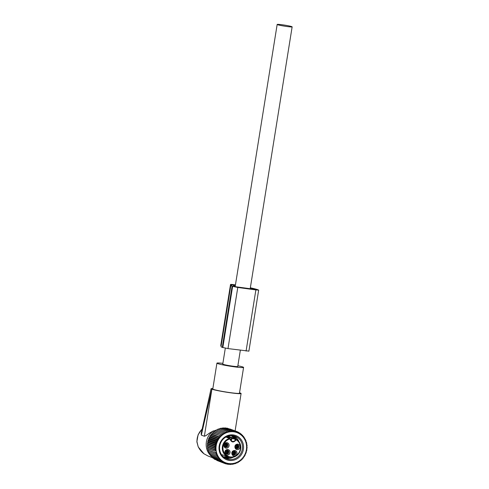 <?xml version="1.0" encoding="UTF-8"?>
<svg xmlns="http://www.w3.org/2000/svg" width="489" height="489" viewBox="0 0 489 489"><rect width="100%" height="100%" fill="white"/><g stroke="black" fill="none" stroke-linecap="round" stroke-linejoin="round"><path stroke-width="0.73" d="M211.658 456.506A15.862 14.957 -69.8 0 1 210.973 455.907M210.673 455.62A15.862 14.957 -69.8 0 1 213.173 430.992L215.808 430.436M212.862 388.48L211.083 388.676L201.168 433.468L201.315 435.106L204.365 436.231C205.447 435.968 206.994 435.014 209.005 433.37L213.173 430.992M196.859 441.769A2.757 0.373 177.6 0 0 196.994 441.879L198.228 446.922L196.859 441.769L198.106 434.745L202.177 428.908M203.937 453.768L208.008 455.999L203.937 453.768C201.456 451.867 199.555 449.525 198.241 446.744M204.365 436.231L211.902 389.165A15.171 1.033 9.1 0 0 215.912 390.234A15.171 1.033 9.1 0 0 232.024 392.997A15.171 1.033 9.1 0 0 241.095 393.498A15.171 1.033 9.1 0 0 240.331 393.034L239.524 392.765M211.902 389.165L201.315 435.106M211.083 388.676L211.853 389.14M222.886 363.339A13.503 0.917 9.1 0 0 216.92 363.15L212.788 388.963A13.503 0.917 9.1 0 0 217.037 390.332A13.503 0.917 9.1 0 0 231.376 392.789A13.503 0.917 9.1 0 0 239.451 393.235L243.583 367.422A13.503 0.917 9.1 0 0 239.341 366.053A13.503 0.917 9.1 0 0 237.862 365.735M216.92 363.15A13.503 0.917 9.1 0 0 221.169 364.519A13.503 0.917 9.1 0 0 235.509 366.976A13.503 0.917 9.1 0 0 243.583 367.422M225.313 348.156L222.764 364.085A7.586 0.513 9.1 0 0 223.149 364.317A7.586 0.513 9.1 0 0 231.413 365.986A7.586 0.513 9.1 0 0 237.746 366.487L240.337 350.271M291.762 26.62A7.586 0.513 9.1 0 0 283.498 24.951A7.586 0.513 9.1 0 0 277.165 24.45A7.586 0.513 9.1 0 0 277.55 24.682A7.586 0.513 9.1 0 0 285.814 26.351A7.586 0.513 9.1 0 0 292.141 26.852A7.586 0.513 9.1 0 0 291.762 26.62M224.61 444.507L227.208 445.137A2.586 2.445 103.6 0 1 224.995 446.714M224.818 446.53A2.396 2.268 103.6 0 0 227.024 445.112L227.208 445.137M224.579 444.574L227.024 445.112M226.346 443.407A2.586 2.433 -63.4 0 1 227.214 445.063M226.052 443.425A2.396 2.256 -63.4 0 1 227.03 445.057L227.208 445.082M225.362 443.67A1.895 1.785 -63.4 0 1 225.967 444.709L227.03 445.057M225.967 444.709L224.836 444.14M232.513 452.356L235.111 452.985A2.586 2.445 103.6 0 1 232.898 454.562M232.721 454.373A2.396 2.268 103.6 0 0 234.928 452.961L235.111 452.985M232.483 452.417L234.928 452.961M234.249 451.249A2.586 2.433 -63.4 0 1 235.117 452.912M233.956 451.268A2.396 2.256 -63.4 0 1 234.934 452.906L235.117 452.93M233.265 451.512A1.895 1.785 -63.4 0 1 233.87 452.551L234.934 452.906M233.87 452.551L232.74 451.989M235.594 446.005L238.186 446.634A2.586 2.445 103.6 0 1 235.973 448.211M235.802 448.022A2.396 2.268 103.6 0 0 238.009 446.61L238.186 446.634M235.564 446.072L238.009 446.61M237.33 444.904A2.586 2.433 -63.4 0 1 238.198 446.561M237.037 444.917A2.396 2.256 -63.4 0 1 238.015 446.555L238.192 446.579M236.346 445.167A1.895 1.785 -63.4 0 1 236.945 446.206L238.015 446.555M236.945 446.206L235.82 445.638M225.57 451.408L228.161 452.038A2.586 2.445 103.6 0 1 225.949 453.615M225.777 453.425A2.396 2.268 103.6 0 0 227.978 452.013L228.161 452.038M225.539 451.475L227.978 452.013M227.306 450.308A2.586 2.433 -63.4 0 1 228.167 451.964M227.012 450.32A2.396 2.256 -63.4 0 1 227.99 451.958L228.167 451.983M226.321 450.571A1.895 1.785 -63.4 0 1 226.92 451.604L227.99 451.958M226.92 451.604L225.796 451.041M232.012 435.613A11.895 11.216 -69.8 0 1 235.111 438.847M228.259 456.946A11.895 11.216 -69.8 0 1 224.005 457.331M227.03 437.643L227.147 436.879L226.438 437.197L230.252 438.829A0.52 0.489 110.2 0 0 229.94 438.401L229.94 438.401A0.52 0.489 110.2 0 0 229.665 438.389A9.737 9.187 -69.8 0 0 224.274 442.087A9.737 9.187 -69.8 0 0 228.18 456.915L222.379 454.776M236.297 439.293A9.737 9.187 -69.8 0 1 238.84 453.444C242.092 447.79 241.242 443.065 236.309 439.293A0.52 0.52 0 0 0 236.224 439.256A0.52 0.489 -69.8 0 1 236.297 439.293L236.205 439.8L235.594 439.556A0.52 0.489 -69.8 0 1 236.224 439.256L231.376 437.331A9.737 9.187 -69.8 0 1 231.829 437.514L231.786 438.046A2.414 2.274 -69.8 0 1 230.398 439.507M233.076 438.101L231.786 438.046A9.224 8.698 -69.8 0 0 227.354 437.447M226.59 449.733C223.345 450.858 225.166 456.28 228.308 454.843A2.757 2.604 -69.8 0 0 229.928 451.292A2.757 2.604 -69.8 0 0 226.59 449.733M233.534 450.681C230.288 451.805 232.11 457.227 235.252 455.785A2.757 2.604 -69.8 0 0 236.872 452.239A2.757 2.604 -69.8 0 0 233.534 450.681M225.631 442.838C222.385 443.957 224.207 449.385 227.348 447.942A2.757 2.604 -69.8 0 0 228.968 444.397A2.757 2.604 -69.8 0 0 225.631 442.838M236.615 444.33C233.369 445.455 235.191 450.876 238.332 449.44A2.757 2.604 -69.8 0 0 239.952 445.895A2.757 2.604 -69.8 0 0 236.615 444.33M226.59 450.43A1.895 1.791 -69.8 0 1 228.98 452.154A1.895 1.791 -69.8 0 1 227.77 453.945A1.895 1.791 110.2 0 1 225.38 452.221A1.895 1.791 110.2 0 1 226.59 450.43M233.534 451.378A1.895 1.791 -69.8 0 1 235.924 453.101A1.895 1.791 -69.8 0 1 234.714 454.892A1.895 1.791 110.2 0 1 232.324 453.169A1.895 1.791 110.2 0 1 233.534 451.378M225.631 443.535A1.895 1.791 -69.8 0 1 228.021 445.259A1.895 1.791 -69.8 0 1 226.81 447.044A1.895 1.791 110.2 0 1 224.42 445.326A1.895 1.791 110.2 0 1 225.631 443.535M236.615 445.033A1.895 1.791 -69.8 0 1 239.005 446.75A1.895 1.791 -69.8 0 1 237.795 448.541A1.895 1.791 110.2 0 1 235.405 446.824A1.895 1.791 110.2 0 1 236.615 445.033M236.163 448.364A1.895 1.791 110.2 0 0 237.44 444.911M225.184 446.867A1.895 1.791 110.2 0 0 226.456 443.413M233.088 454.715A1.895 1.791 110.2 0 0 234.359 451.261M226.138 453.768A1.895 1.791 110.2 0 0 227.416 450.314M208.283 441.06L216.364 444.036L215.533 442.936L207.99 440.155L208.283 441.06L207.574 441.781L215.117 444.562L216.364 444.036M208.754 439.532L216.829 442.514L216.101 441.359L208.558 438.578L208.754 439.532L207.99 440.155M216.829 442.514L215.533 442.936M208.546 450.4L216.627 453.382L215.857 454.354L208.314 451.573L208.546 450.4L207.807 450.014L208.137 448.896L207.452 448.407L207.874 447.349L207.244 446.763L207.752 445.779L207.202 445.1L207.782 444.195L207.312 443.431L207.959 442.612L216.034 445.595L215.117 444.562M216.034 445.595L214.848 446.212L207.312 443.431M207.782 444.195L215.857 447.172L214.848 446.212M215.857 447.172L214.738 447.881L207.202 445.1M207.752 445.779L215.826 448.755L214.738 447.881M215.826 448.755L214.787 449.544L207.244 446.763M207.874 447.349L215.949 450.326L214.787 449.544M215.949 450.326L214.989 451.188L207.452 448.407M208.137 448.896L214.989 451.188M216.217 451.873L215.349 452.796L207.807 450.014M216.627 453.382L215.349 452.796M246.114 440.778L245.325 440.491L246.114 440.778L245.881 441.952L246.621 442.337L246.291 443.462L246.976 443.951L246.554 445.008L247.183 445.595L246.676 446.579L247.226 447.258L246.645 448.162L247.116 448.92L246.468 449.739L246.853 450.577L246.144 451.298L246.438 452.197L245.674 452.82L245.869 453.78L245.068 454.293L245.16 455.296L244.329 455.705L244.311 456.744L243.461 457.038L243.339 458.101L242.483 458.279L242.244 459.354L241.389 459.416L241.04 460.497L240.197 460.442L239.744 461.512L238.925 461.347L238.363 462.398L237.575 462.117L236.908 463.138L236.163 462.753L235.392 463.731L234.708 463.242L233.84 464.165L233.216 463.578L232.263 464.44L231.707 463.761L230.667 464.55L230.191 463.792L229.078 464.501L228.687 463.664L227.501 464.287L227.214 463.383L225.967 463.908L225.771 462.955L224.475 463.376L224.384 462.374L223.045 462.692L223.063 461.653L221.694 461.861L221.823 460.797L220.435 460.895L220.667 459.819L219.274 459.794L219.616 458.719L218.228 458.584L218.681 457.515L217.299 457.264L217.868 456.213L216.511 455.852L217.177 454.831L215.857 454.354M236.297 462.594A16.106 15.196 -69.8 0 1 216.829 453.486A16.106 15.196 -69.8 0 1 226.285 432.771A16.106 15.196 -69.8 0 1 245.759 441.879A16.106 15.196 -69.8 0 1 236.297 462.594M245.325 440.503L245.46 439.287L244.641 439.122L244.665 437.875L243.822 437.82L243.742 436.555L242.886 436.616L242.697 435.338L241.835 435.516L241.535 434.244L240.686 434.538L240.27 433.272L239.445 433.682L238.919 432.447L238.119 432.961L237.495 431.763L236.731 432.38L236.004 431.225L235.295 431.952L234.463 430.852L233.815 431.671L232.892 430.638L232.312 431.542L231.303 430.589L230.796 431.573L229.708 430.699L229.286 431.756L228.125 430.974L227.795 432.093L226.572 431.408L226.34 432.582L217.519 429.22L216.853 430.234L216.065 429.959L215.502 431.005L214.683 430.84L214.231 431.909L213.387 431.86L213.039 432.936L212.183 432.997L211.951 434.079L211.089 434.256L210.967 435.32L210.117 435.613L210.099 436.653L209.268 437.056L209.359 438.058L217.434 441.041L216.81 439.837L209.268 437.056M216.853 430.234L224.928 433.217L225.062 432.001M224.928 433.217L216.065 429.959M215.502 431.005L223.583 433.987L223.607 432.741M223.583 433.987L214.683 430.84M214.231 431.909L222.306 434.892L222.226 433.621M222.306 434.892L213.387 431.86M213.039 432.936L221.114 435.919L220.924 434.642M221.114 435.919L212.183 432.997M211.951 434.079L220.026 437.056L219.726 435.778M220.026 437.056L218.632 437.038L211.089 434.256M210.967 435.32L219.041 438.297L218.632 437.038M219.041 438.297L217.654 438.395L210.117 435.613M210.099 436.653L218.173 439.629L217.654 438.395M218.173 439.629L216.81 439.837M217.434 441.041L216.101 441.359M209.359 438.058L208.558 438.578M216.829 460.4L224.475 463.376M215.337 459.519L223.045 462.692M213.968 458.511L214.158 459.079L221.694 461.861M212.593 456.836L212.892 458.114L220.435 460.895M211.541 455.736L211.731 457.013L219.274 459.794M210.606 454.532L210.686 455.803L218.228 458.584M209.787 453.236L209.763 454.483L217.299 457.264M209.103 451.854L208.968 453.065L216.511 455.852M207.959 442.612L207.574 441.781M225.967 463.908L224.5 463.37M227.501 464.287L226.211 463.804M229.078 464.501L227.917 464.073M230.667 464.55L229.61 464.159M232.263 464.44L231.291 464.079M233.84 464.165L232.935 463.829M235.392 463.731L234.543 463.413M236.908 463.138L236.095 462.839M235.313 459.648A12.928 12.194 110.2 0 0 242.905 443.022A12.928 12.194 110.2 0 0 227.275 435.711A12.928 12.194 110.2 0 0 219.683 452.337A12.928 12.194 110.2 0 0 235.313 459.648M219.72 429.116L220.588 428.193L228.125 430.974M221.211 428.78L222.165 427.918L229.708 430.699M222.721 428.596L223.76 427.808L231.303 430.589M224.818 428.193L225.35 427.857L232.892 430.638M226.511 428.285L226.927 428.071L234.463 430.852M228.216 428.547L236.004 431.225M229.928 428.987L237.495 431.763M218.265 429.605L219.035 428.627L226.572 431.408M245.46 439.287L244.641 438.988M244.665 437.875L243.809 437.557M243.742 436.555L242.825 436.219M242.697 435.338L241.707 434.978M241.535 434.244L240.46 433.847M240.27 433.272L239.09 432.838M238.919 432.447L237.599 431.958M234.775 458.755A12.066 11.381 110.2 0 0 242.489 447.368A12.066 11.381 110.2 0 0 235.203 436.261A12.066 11.381 110.2 0 0 227.275 436.414A12.066 11.381 110.2 0 0 219.561 447.802A12.066 11.381 110.2 0 0 226.847 458.902A12.066 11.381 110.2 0 0 234.775 458.755M225.515 458.309A12.066 11.381 110.2 0 0 232.043 457.747A12.066 11.381 110.2 0 0 233.112 457.252M238.889 441.585A12.066 11.381 110.2 0 0 233.797 435.852M224.751 457.857A12.066 11.381 110.2 0 0 229.848 457.349M236.468 439.391A12.066 11.381 110.2 0 0 232.929 435.693M250.35 287.789A24.994 1.699 -170.9 0 1 257.923 289.769L258.669 290.099L255.875 289.916L237.782 287.453L232.079 286.248A24.994 1.699 -170.9 0 1 230.82 285.49A24.994 1.699 -170.9 0 1 232.183 285.16L230.802 284.653A5.513 0.373 -170.9 0 1 230.527 284.482A5.513 0.373 -170.9 0 1 234.255 284.72L235.447 284.885M235.331 285.643L234.751 285.564L234.579 286.646M250.313 288.003A22.58 1.534 -170.9 0 1 255.661 289.464L255.625 289.702M234.751 285.564A22.58 1.534 -170.9 0 0 233.204 285.869A22.58 1.534 -170.9 0 0 234.341 286.56L255.661 289.464M235.35 285.497L232.568 284.812L234.897 284.959L234.824 285.423M235.429 285.032L234.897 284.959M232.079 286.248L222.287 347.386L227.99 348.59L248.669 351.102M230.527 284.482L220.735 345.619L221.156 345.839M222.287 347.386A24.994 1.699 -170.9 0 1 221.028 346.622L230.82 285.49M196.994 441.879A15.862 14.957 -69.8 0 1 202.134 429.122M203.919 453.774L198.228 446.922M224.579 446.121A2.06 1.95 103.6 0 0 226.401 444.996M224.488 445.876A1.895 1.791 103.6 0 0 225.93 444.904M225.582 443.56A2.06 1.938 -63.4 0 1 226.419 444.874M232.483 453.969A2.06 1.95 103.6 0 0 234.304 452.845M232.391 453.725A1.895 1.791 103.6 0 0 233.834 452.747M233.485 451.402A2.06 1.938 -63.4 0 1 234.323 452.716M235.557 447.618A2.06 1.95 103.6 0 0 237.385 446.494M235.472 447.374A1.895 1.791 103.6 0 0 236.914 446.402M236.56 445.051A2.06 1.938 -63.4 0 1 237.403 446.371M225.533 453.022A2.06 1.95 103.6 0 0 227.354 451.897M225.447 452.777A1.895 1.791 103.6 0 0 226.89 451.799M226.535 450.455A2.06 1.938 -63.4 0 1 227.379 451.769M238.821 453.468A9.737 9.187 -69.8 0 1 228.18 456.915C232.373 458.187 235.93 457.038 238.852 453.468M227.147 436.879A9.737 9.187 -69.8 0 1 231.376 437.331L229.115 436.5M238.595 453.224A9.224 8.698 -69.8 0 1 226.291 455.247A9.224 8.698 -69.8 0 1 224.824 442.447A9.224 8.698 -69.8 0 1 229.922 438.945C231.474 442.624 233.571 442.912 236.205 439.8A9.224 8.698 -69.8 0 1 238.595 453.224M230.258 438.877A2.928 2.763 110.2 0 0 232.018 441.274L230.276 438.853A0.52 0.52 0 0 0 229.94 438.401L226.719 437.209A0.52 0.489 110.2 0 0 226.438 437.197M232.018 441.274A2.928 2.763 110.2 0 0 235.594 439.556L232.373 438.37A2.928 2.763 110.2 0 1 230.637 440.076M237.782 287.453L227.99 348.59M232.617 286.45L222.825 347.581M255.875 289.916L246.083 351.053M230.802 284.653L221.01 345.784M235.111 430.882L241.095 393.498M212.813 457.771L208.008 455.999M235.136 286.835L277.165 24.45M250.16 288.962L292.141 26.852M233.002 438.065L231.829 437.514M223.351 456.787L227.886 456.805M234.769 438.719L231.169 435.601M258.669 290.099L248.877 351.23"/></g></svg>
